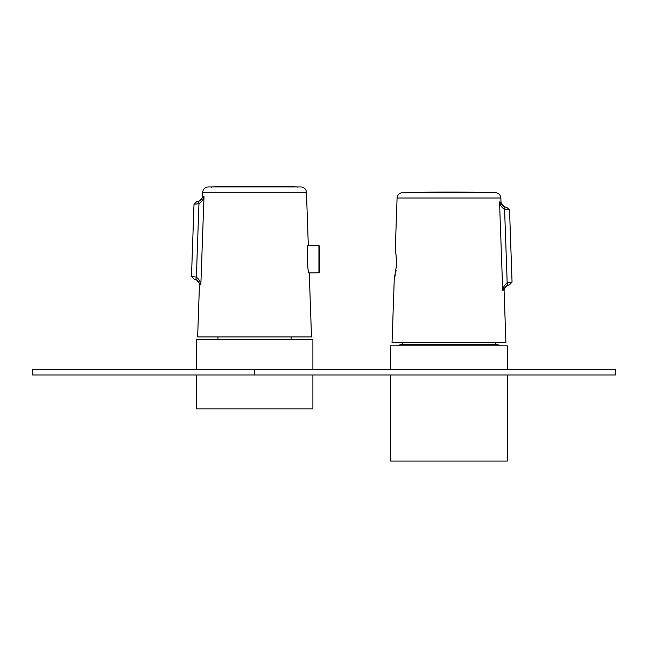 <?xml version="1.0" encoding="UTF-8"?>
<svg xmlns="http://www.w3.org/2000/svg" width="648" height="648" viewBox="0 0 648 648"><rect width="100%" height="100%" fill="white"/><g stroke="black" fill="none" stroke-linecap="round" stroke-linejoin="round"><path stroke-width="0.97" d="M312.895 369.409L312.895 339.414L196.255 339.414L196.255 369.409M312.895 374.965L312.895 408.848L196.255 408.848L196.255 374.965M390.655 369.409L390.655 345.805L507.295 345.805L507.295 369.409M390.655 374.965L390.655 461.052L507.295 461.052L507.295 374.965M398.107 345.805L400.513 344.412L497.429 344.412L499.835 345.805M254.575 369.409L32.4 369.409L32.4 374.965L615.6 374.965L615.6 369.409L254.575 369.409L254.575 374.965M254.575 336.92L311.502 336.92L309.274 273.181C307.338 274.08 306.245 244.304 308.294 245.13L306.455 192.31L202.686 192.31L202.557 196.158C202.119 199.479 200.232 201.269 196.887 201.52L199.098 201.172L204.007 196.214C202.071 196.142 202.071 196.142 204.007 196.214C202.071 196.142 202.071 196.142 204.007 196.214C203.513 199.301 201.828 201.803 198.96 203.731L194.011 204.201L191.492 276.356L196.36 277.158C199.09 279.28 200.58 281.904 200.84 285.023C198.993 284.958 198.993 284.958 200.84 285.023L196.336 279.725L194.173 279.231C197.486 279.717 199.252 281.629 199.454 284.974L197.64 336.92L254.575 336.92M319.764 271.933L319.764 246.386L319.764 271.933L318.929 272.768L309.201 272.913M202.686 192.31C203.108 189.038 204.954 187.256 208.243 186.948L300.899 186.948C304.187 187.256 306.034 189.038 306.455 192.31M203.812 201.763L200.84 285.023L204.007 196.214L199.098 201.172A2.778 1.045 -109.8 0 0 198.96 203.731L196.36 277.158A2.778 1.053 -66.3 0 0 196.336 279.725M191.492 276.356L194.173 279.231M196.887 201.52L194.011 204.201M318.929 272.768L318.929 245.552L308.205 245.552M395.264 250.898L395.248 250.825C395.831 251.651 396.284 256.325 396.6 264.854L394.268 278.875L392.04 342.614L505.902 342.614L504.087 290.669C504.29 287.323 506.056 285.404 509.369 284.926L507.206 285.42L502.71 290.717C504.549 290.652 504.549 290.652 502.71 290.717C502.961 287.599 504.452 284.974 507.182 282.852L512.05 282.05L509.369 284.926M395.248 250.825L397.086 198.005L500.855 198.005L500.985 201.852C501.422 205.173 503.318 206.963 506.655 207.214L509.531 209.887L504.581 209.426C501.714 207.498 500.037 204.995 499.535 201.909C501.471 201.836 501.471 201.836 499.535 201.909L504.444 206.866L506.169 207.206M394.681 277.385L395.321 274.776M395.734 272.687L396.131 270.232M396.406 267.859L396.544 266.085M396.6 264.902L396.633 262.416M396.519 259.484L396.309 257.094M396.009 254.834L395.726 253.182M395.661 252.801L395.474 251.902M397.086 198.005C397.508 194.732 399.354 192.95 402.643 192.642L495.299 192.642C498.587 192.95 500.434 194.732 500.855 198.005M509.531 209.887L512.05 282.05M507.206 285.42A2.778 1.053 66.3 0 0 507.182 282.852L504.581 209.426A2.778 1.045 109.8 0 0 504.444 206.866L502.654 205.918M502.71 290.717L499.535 201.909L502.71 290.717L504.063 288.044M262.877 186.948L211.596 186.948L262.877 186.948M476.45 192.634L405.996 192.634L476.45 192.634M291.171 339.414L291.219 336.92M217.971 339.414L217.931 336.92M402.457 342.614L402.457 344.412M495.485 342.614L495.485 344.412M318.929 245.552L319.764 246.386M297.821 187.232L297.545 186.948A1684.484 1684.484 0 0 0 211.596 186.948L211.321 187.232M492.221 192.926L491.945 192.634A1684.484 1684.484 0 0 0 405.996 192.634L405.721 192.926"/></g></svg>
